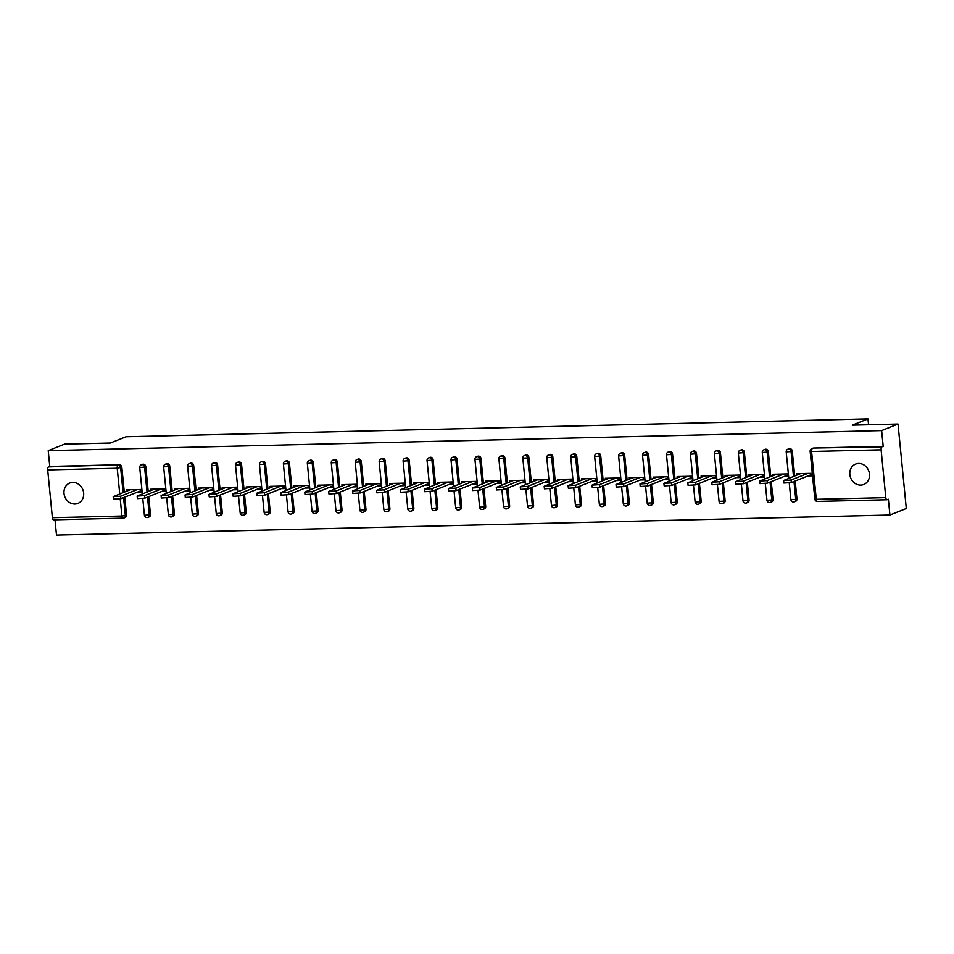 <?xml version="1.0" encoding="UTF-8"?>
<svg xmlns="http://www.w3.org/2000/svg" width="954" height="954" viewBox="0 0 954 954"><rect width="100%" height="100%" fill="white"/><g stroke="black" fill="none" stroke-linecap="round" stroke-linejoin="round"><path stroke-width="1.43" d="M74.889 504.034A10.983 9.695 -111.7 0 0 77.894 503.426A10.983 9.695 -111.7 0 0 83.368 491.298A10.983 9.695 -111.7 0 0 72.778 482.426A10.983 9.695 -111.7 0 0 69.773 483.034A10.983 9.695 -111.7 0 0 64.3 495.162A10.983 9.695 -111.7 0 0 74.889 504.034M860.735 485.109A10.983 9.695 -111.7 0 0 863.74 484.501A10.983 9.695 -111.7 0 0 869.201 472.361A10.983 9.695 -111.7 0 0 858.612 463.489A10.983 9.695 -111.7 0 0 855.607 464.109A10.983 9.695 -111.7 0 0 850.133 476.237A10.983 9.695 -111.7 0 0 860.735 485.109M53.758 519.787A2.576 1.145 -91.4 0 1 53.567 519.823A2.576 1.145 -91.4 0 1 52.387 517.7L47.7 469.905A2.576 1.145 -91.4 0 1 48.571 466.923L49.775 466.446L48.225 450.658L64.598 444.135L110.342 443.026L126.047 436.765L867.985 418.901L852.28 425.162L898.024 424.053L906.3 508.506L889.915 515.029L888.377 499.24L887.172 499.717A2.576 1.145 88.6 0 1 886.993 499.753L817.459 501.422A2.576 1.145 88.6 0 0 817.65 501.387M54.998 519.787L56.501 535.099L889.915 515.029M868.557 424.768L867.985 418.901M881.114 449.835L811.592 451.504A2.576 1.145 88.6 0 1 812.462 448.523A2.576 2.278 -111.7 0 0 811.759 448.666L812.951 448.189A2.576 2.278 68.3 0 1 813.667 448.046L881.997 446.854A2.576 1.145 88.6 0 0 881.114 449.835L885.801 497.63A2.576 1.145 88.6 0 0 886.993 499.753M813.667 448.046L883.189 446.377L881.639 430.588L898.024 424.053M881.997 446.854L883.189 446.377M48.225 450.658L881.639 430.588M796.995 475.032L796.864 473.673L811.449 473.327L811.699 475.855L807.931 475.951M49.775 466.446L119.298 464.777A2.576 2.278 68.3 0 1 121.85 467.257L124.282 492.097M124.783 497.177L126.536 515.053A2.576 2.278 68.3 0 1 125.189 517.497L123.984 517.974A2.576 2.278 -111.7 0 0 125.344 515.53L126.536 515.053M150.482 514.468A2.576 2.278 68.3 0 1 149.134 516.913L147.93 517.39A2.576 2.278 -111.7 0 0 149.277 514.945L150.482 514.468L148.729 496.593M145.795 466.673L144.591 467.15A2.576 2.278 68.3 0 0 142.051 464.67A2.576 2.278 -111.7 0 0 141.347 464.813L142.54 464.336A2.576 2.278 68.3 0 1 145.795 466.673L148.228 491.513M174.427 513.896A2.576 2.278 68.3 0 1 173.068 516.341L171.875 516.818A2.576 2.278 -111.7 0 0 173.223 514.373L174.427 513.896L172.674 496.02M169.74 466.101L168.536 466.578A2.576 2.278 68.3 0 0 165.984 464.097A2.576 2.278 -111.7 0 0 165.28 464.24L166.485 463.763A2.576 2.278 68.3 0 1 169.74 466.101L172.173 490.94M198.36 513.312A2.576 2.278 68.3 0 1 197.013 515.768L195.82 516.245A2.576 2.278 -111.7 0 0 197.168 513.789L198.36 513.312L196.619 495.448M193.674 465.516L192.481 465.993A2.576 2.278 68.3 0 0 189.929 463.525A2.576 2.278 -111.7 0 0 189.226 463.668L190.43 463.191A2.576 2.278 68.3 0 1 193.674 465.516L196.119 490.368M222.306 512.739A2.576 2.278 68.3 0 1 220.958 515.184L219.766 515.661A2.576 2.278 -111.7 0 0 221.113 513.216L222.306 512.739L220.553 494.864M217.619 464.944L216.427 465.421A2.576 2.278 68.3 0 0 213.875 462.94A2.576 2.278 -111.7 0 0 213.171 463.084L214.364 462.607A2.576 2.278 68.3 0 1 217.619 464.944L220.064 489.784M246.251 512.167A2.576 2.278 68.3 0 1 244.904 514.611L243.711 515.088A2.576 2.278 -111.7 0 0 245.059 512.644L246.251 512.167L244.498 494.291M241.565 464.371L240.372 464.848A2.576 2.278 68.3 0 0 237.82 462.368A2.576 2.278 -111.7 0 0 237.117 462.511L238.309 462.034A2.576 2.278 68.3 0 1 241.565 464.371L243.997 489.211M270.197 511.582A2.576 2.278 68.3 0 1 268.849 514.027L267.645 514.504A2.576 2.278 -111.7 0 0 269.004 512.059L270.197 511.582L268.444 493.707M265.51 463.787L264.318 464.264A2.576 2.278 68.3 0 0 261.766 461.796A2.576 2.278 -111.7 0 0 261.062 461.939L262.255 461.462A2.576 2.278 68.3 0 1 265.51 463.787L267.943 488.639M294.142 511.01A2.576 2.278 68.3 0 1 292.795 513.455L291.59 513.932A2.576 2.278 -111.7 0 0 292.938 511.487L294.142 511.01L292.389 493.135M289.456 463.215L288.263 463.692A2.576 2.278 68.3 0 0 285.711 461.211A2.576 2.278 -111.7 0 0 285.007 461.354L286.2 460.877A2.576 2.278 68.3 0 1 289.456 463.215L291.888 488.054M318.087 510.438A2.576 2.278 68.3 0 1 316.74 512.882L315.536 513.359A2.576 2.278 -111.7 0 0 316.883 510.915L318.087 510.438L316.334 492.562M313.401 462.642L312.196 463.119A2.576 2.278 68.3 0 0 309.645 460.639A2.576 2.278 -111.7 0 0 308.941 460.782L310.145 460.305A2.576 2.278 68.3 0 1 313.401 462.642L315.834 487.482M342.033 509.853A2.576 2.278 68.3 0 1 340.673 512.298L339.481 512.775A2.576 2.278 -111.7 0 0 340.828 510.33L342.033 509.853L340.28 491.978M337.346 462.058L336.142 462.535A2.576 2.278 68.3 0 0 333.59 460.066A2.576 2.278 -111.7 0 0 332.886 460.21L334.091 459.733A2.576 2.278 68.3 0 1 337.346 462.058L339.779 486.91M365.966 509.281A2.576 2.278 68.3 0 1 364.619 511.726L363.426 512.203A2.576 2.278 -111.7 0 0 364.774 509.758L365.966 509.281L364.213 491.405M361.28 461.486L360.087 461.963A2.576 2.278 68.3 0 0 357.535 459.482A2.576 2.278 -111.7 0 0 356.832 459.625L358.024 459.148A2.576 2.278 68.3 0 1 361.28 461.486L363.724 486.325M389.912 508.709A2.576 2.278 68.3 0 1 388.564 511.153L387.372 511.63A2.576 2.278 -111.7 0 0 388.719 509.186L389.912 508.709L388.159 490.833M385.225 460.913L384.033 461.39A2.576 2.278 68.3 0 0 381.481 458.91A2.576 2.278 -111.7 0 0 380.777 459.053L381.97 458.576A2.576 2.278 68.3 0 1 385.225 460.913L387.67 485.753M413.857 508.124A2.576 2.278 68.3 0 1 412.51 510.569L411.317 511.046A2.576 2.278 -111.7 0 0 412.665 508.601L413.857 508.124L412.104 490.249M409.171 460.329L407.978 460.806A2.576 2.278 68.3 0 0 405.426 458.325A2.576 2.278 -111.7 0 0 404.723 458.469L405.915 457.992A2.576 2.278 68.3 0 1 409.171 460.329L411.603 485.181M437.803 507.552A2.576 2.278 68.3 0 1 436.455 509.996L435.251 510.473A2.576 2.278 -111.7 0 0 436.61 508.029L437.803 507.552L436.05 489.676M433.116 459.756L431.923 460.233A2.576 2.278 68.3 0 0 429.372 457.753A2.576 2.278 -111.7 0 0 428.668 457.896L429.86 457.419A2.576 2.278 68.3 0 1 433.116 459.756L435.549 484.596M461.748 506.968A2.576 2.278 68.3 0 1 460.4 509.424L459.196 509.901A2.576 2.278 -111.7 0 0 460.543 507.445L461.748 506.968L459.995 489.104M457.061 459.184L455.857 459.661A2.576 2.278 68.3 0 0 453.317 457.181A2.576 2.278 -111.7 0 0 452.601 457.324L453.806 456.847A2.576 2.278 68.3 0 1 457.061 459.184L459.494 484.024M485.693 506.395A2.576 2.278 68.3 0 1 484.334 508.84L483.141 509.317A2.576 2.278 -111.7 0 0 484.489 506.872L485.693 506.395L483.94 488.52M481.007 458.6L479.802 459.077A2.576 2.278 68.3 0 0 477.25 456.596A2.576 2.278 -111.7 0 0 476.547 456.739L477.751 456.262A2.576 2.278 68.3 0 1 481.007 458.6L483.439 483.439M509.627 505.823A2.576 2.278 68.3 0 1 508.279 508.267L507.087 508.744A2.576 2.278 -111.7 0 0 508.434 506.3L509.627 505.823L507.874 487.947M504.94 458.027L503.748 458.504A2.576 2.278 68.3 0 0 501.196 456.024A2.576 2.278 -111.7 0 0 500.492 456.167L501.697 455.69A2.576 2.278 68.3 0 1 504.94 458.027L507.385 482.867M533.572 505.238A2.576 2.278 68.3 0 1 532.225 507.695L531.032 508.172A2.576 2.278 -111.7 0 0 532.38 505.715L533.572 505.238L531.819 487.375M528.886 457.443L527.693 457.92A2.576 2.278 68.3 0 0 525.141 455.452A2.576 2.278 -111.7 0 0 524.438 455.595L525.63 455.118A2.576 2.278 68.3 0 1 528.886 457.443L531.33 482.295M557.518 504.666A2.576 2.278 68.3 0 1 556.17 507.111L554.978 507.588A2.576 2.278 -111.7 0 0 556.325 505.143L557.518 504.666L555.765 486.79M552.831 456.871L551.639 457.348A2.576 2.278 68.3 0 0 549.087 454.867A2.576 2.278 -111.7 0 0 548.383 455.01L549.576 454.533A2.576 2.278 68.3 0 1 552.831 456.871L555.264 481.71M581.463 504.094A2.576 2.278 68.3 0 1 580.115 506.538L578.911 507.015A2.576 2.278 -111.7 0 0 580.27 504.571L581.463 504.094L579.71 486.218M576.776 456.298L575.584 456.775A2.576 2.278 68.3 0 0 573.032 454.295A2.576 2.278 -111.7 0 0 572.328 454.438L573.521 453.961A2.576 2.278 68.3 0 1 576.776 456.298L579.209 481.138M605.408 503.509A2.576 2.278 68.3 0 1 604.061 505.954L602.856 506.431A2.576 2.278 -111.7 0 0 604.204 503.986L605.408 503.509L603.655 485.634M600.722 455.714L599.517 456.191A2.576 2.278 68.3 0 0 596.977 453.722A2.576 2.278 -111.7 0 0 596.274 453.865L597.466 453.388A2.576 2.278 68.3 0 1 600.722 455.714L603.155 480.566M629.354 502.937A2.576 2.278 68.3 0 1 627.994 505.381L626.802 505.858A2.576 2.278 -111.7 0 0 628.149 503.414L629.354 502.937L627.601 485.061M624.667 455.141L623.463 455.618A2.576 2.278 68.3 0 0 620.911 453.138A2.576 2.278 -111.7 0 0 620.207 453.281L621.412 452.804A2.576 2.278 68.3 0 1 624.667 455.141L627.1 479.981M653.299 502.364A2.576 2.278 68.3 0 1 651.94 504.809L650.747 505.286A2.576 2.278 -111.7 0 0 652.095 502.841L653.299 502.364L651.546 484.489M648.613 454.569L647.408 455.046A2.576 2.278 68.3 0 0 644.856 452.566A2.576 2.278 -111.7 0 0 644.153 452.709L645.357 452.232A2.576 2.278 68.3 0 1 648.613 454.569L651.045 479.409M677.233 501.78A2.576 2.278 68.3 0 1 675.885 504.225L674.693 504.702A2.576 2.278 -111.7 0 0 676.04 502.257L677.233 501.78L675.48 483.905M672.546 453.985L671.354 454.462A2.576 2.278 68.3 0 0 668.802 451.981A2.576 2.278 -111.7 0 0 668.098 452.124L669.291 451.647A2.576 2.278 68.3 0 1 672.546 453.985L674.991 478.836M701.178 501.208A2.576 2.278 68.3 0 1 699.831 503.652L698.638 504.129A2.576 2.278 -111.7 0 0 699.986 501.685L701.178 501.208L699.425 483.332M696.492 453.412L695.299 453.889A2.576 2.278 68.3 0 0 692.747 451.409A2.576 2.278 -111.7 0 0 692.044 451.552L693.236 451.075A2.576 2.278 68.3 0 1 696.492 453.412L698.924 478.252M725.123 500.635A2.576 2.278 68.3 0 1 723.776 503.08L722.583 503.557A2.576 2.278 -111.7 0 0 723.931 501.112L725.123 500.635L723.37 482.76M720.437 452.84L719.244 453.317A2.576 2.278 68.3 0 0 716.692 450.837A2.576 2.278 -111.7 0 0 715.989 450.98L717.181 450.503A2.576 2.278 68.3 0 1 720.437 452.84L722.87 477.68M749.069 500.051A2.576 2.278 68.3 0 1 747.721 502.496L746.517 502.973A2.576 2.278 -111.7 0 0 747.876 500.528L749.069 500.051L747.316 482.175M744.382 452.256L743.19 452.733A2.576 2.278 68.3 0 0 740.638 450.252A2.576 2.278 -111.7 0 0 739.934 450.395L741.127 449.918A2.576 2.278 68.3 0 1 744.382 452.256L746.815 477.107M773.014 499.479A2.576 2.278 68.3 0 1 771.667 501.923L770.462 502.4A2.576 2.278 -111.7 0 0 771.81 499.956L773.014 499.479L771.261 481.603M768.328 451.683L767.123 452.16A2.576 2.278 68.3 0 0 764.571 449.68A2.576 2.278 -111.7 0 0 763.868 449.823L765.072 449.346A2.576 2.278 68.3 0 1 768.328 451.683L770.76 476.523M796.96 498.894A2.576 2.278 68.3 0 1 795.6 501.351L794.408 501.828A2.576 2.278 -111.7 0 0 795.755 499.371L796.96 498.894L795.207 481.031M792.273 451.099L791.069 451.576A2.576 2.278 68.3 0 0 788.517 449.107A2.576 2.278 -111.7 0 0 787.813 449.251L789.018 448.774A2.576 2.278 68.3 0 1 792.273 451.099L794.706 475.951M783.997 476.523L787.754 476.44L787.503 473.899L772.919 474.257L773.05 475.605M760.052 477.107L763.808 477.012L763.558 474.484L748.973 474.83L749.117 476.189M736.106 477.68L739.863 477.596L739.612 475.056L725.04 475.414L725.171 476.761M712.161 478.252L715.917 478.169L715.679 475.629L701.095 475.986L701.226 477.346M688.216 478.836L691.972 478.741L691.733 476.213L677.149 476.559L677.28 477.918M664.27 479.409L668.038 479.325L667.788 476.785L653.204 477.143L653.335 478.491M640.325 479.993L644.093 479.898L643.843 477.37L629.258 477.715L629.39 479.075M616.391 480.566L620.148 480.47L619.897 477.942L605.313 478.288L605.456 479.647M592.446 481.138L596.202 481.054L595.952 478.514L581.38 478.872L581.511 480.22M568.501 481.722L572.257 481.627L572.006 479.099L557.434 479.445L557.565 480.804M544.555 482.295L548.311 482.199L548.073 479.671L533.489 480.017L533.62 481.376M520.61 482.867L524.378 482.784L524.128 480.244L509.543 480.601L509.674 481.949M496.664 483.451L500.433 483.356L500.182 480.828L485.598 481.174L485.729 482.533M472.731 484.024L476.487 483.928L476.237 481.4L461.653 481.746L461.784 483.106M448.785 484.596L452.542 484.513L452.291 481.973L437.707 482.33L437.85 483.678M424.84 485.181L428.596 485.085L428.346 482.557L413.774 482.903L413.905 484.262M400.895 485.753L404.651 485.669L404.413 483.129L389.828 483.487L389.959 484.835M376.949 486.325L380.718 486.242L380.467 483.702L365.883 484.06L366.014 485.419M353.004 486.91L356.772 486.814L356.522 484.286L341.937 484.632L342.069 485.991M329.07 487.482L332.827 487.399L332.576 484.859L317.992 485.216L318.123 486.564M305.125 488.066L308.881 487.971L308.631 485.443L294.047 485.789L294.19 487.148M281.18 488.639L284.936 488.543L284.686 486.015L270.113 486.361L270.244 487.721M257.234 489.211L260.991 489.128L260.74 486.588L246.168 486.945L246.299 488.293M233.289 489.796L237.045 489.7L236.807 487.172L222.222 487.518L222.354 488.877M209.343 490.368L213.112 490.273L212.861 487.744L198.277 488.09L198.408 489.45M185.398 490.94L189.166 490.857L188.916 488.317L174.332 488.675L174.463 490.022M161.464 491.525L165.221 491.429L164.97 488.901L150.386 489.247L150.529 490.606M137.519 492.097L141.275 492.002L141.025 489.474L126.453 489.819L126.584 491.179M800.621 473.589L783.628 480.506L791.081 480.041L807.692 473.422M791.081 480.041L791.331 482.569L783.878 483.034L783.628 480.506M791.331 482.569L811.568 474.508M776.687 474.162L759.682 481.078L767.135 480.613L783.747 473.995M767.135 480.613L767.386 483.141L759.933 483.618L759.682 481.078M767.386 483.141L787.622 475.08M752.742 474.746L735.737 481.663L743.202 481.186L759.801 474.567M743.202 481.186L743.44 483.726L735.987 484.191L735.737 481.663M743.44 483.726L763.677 475.664M728.796 475.319L711.791 482.235L719.256 481.77L735.856 475.152M719.256 481.77L719.507 484.298L712.042 484.763L711.791 482.235M719.507 484.298L739.732 476.237M704.851 475.891L687.858 482.807L695.311 482.342L711.911 475.724M695.311 482.342L695.561 484.87L688.096 485.347L687.858 482.807M695.561 484.87L715.786 476.809M680.906 476.475L663.912 483.392L671.366 482.915L687.965 476.296M671.366 482.915L671.616 485.455L664.163 485.92L663.912 483.392M671.616 485.455L691.841 477.394M656.96 477.048L639.967 483.964L647.42 483.499L664.02 476.881M647.42 483.499L647.671 486.027L640.217 486.504L639.967 483.964M647.671 486.027L667.907 477.966M633.027 477.62L616.022 484.537L623.475 484.072L640.086 477.453M623.475 484.072L623.725 486.6L616.272 487.077L616.022 484.537M623.725 486.6L643.962 478.538M609.081 478.204L592.076 485.121L599.529 484.644L616.141 478.026M599.529 484.644L599.78 487.184L592.327 487.649L592.076 485.121M599.78 487.184L620.017 479.123M585.136 478.777L568.131 485.693L575.596 485.228L592.195 478.61M575.596 485.228L575.834 487.756L568.381 488.233L568.131 485.693M575.834 487.756L596.071 479.695M561.19 479.349L544.185 486.278L551.65 485.801L568.25 479.182M551.65 485.801L551.901 488.341L544.436 488.806L544.185 486.278M551.901 488.341L572.126 480.267M537.245 479.934L520.252 486.85L527.705 486.373L544.305 479.767M527.705 486.373L527.956 488.913L520.49 489.378L520.252 486.85M527.956 488.913L548.18 480.852M513.3 480.506L496.307 487.422L503.76 486.957L520.359 480.339M503.76 486.957L504.01 489.485L496.557 489.962L496.307 487.422M504.01 489.485L524.235 481.424M489.366 481.09L472.361 488.007L479.814 487.53L496.426 480.911M479.814 487.53L480.065 490.07L472.612 490.535L472.361 488.007M480.065 490.07L500.301 481.997M465.421 481.663L448.416 488.579L455.869 488.114L472.48 481.496M455.869 488.114L456.119 490.642L448.666 491.107L448.416 488.579M456.119 490.642L476.356 482.581M441.475 482.235L424.47 489.152L431.935 488.686L448.535 482.068M431.935 488.686L432.174 491.215L424.721 491.692L424.47 489.152M432.174 491.215L452.411 483.153M417.53 482.819L400.525 489.736L407.99 489.259L424.59 482.641M407.99 489.259L408.24 491.799L400.775 492.264L400.525 489.736M408.24 491.799L428.465 483.738M393.585 483.392L376.591 490.308L384.045 489.843L400.644 483.225M384.045 489.843L384.295 492.371L376.83 492.836L376.591 490.308M384.295 492.371L404.52 484.31M369.639 483.964L352.646 490.881L360.099 490.416L376.699 483.797M360.099 490.416L360.35 492.944L352.897 493.421L352.646 490.881M360.35 492.944L380.574 484.882M345.694 484.549L328.701 491.465L336.154 490.988L352.765 484.37M336.154 490.988L336.404 493.528L328.951 493.993L328.701 491.465M336.404 493.528L356.641 485.467M321.76 485.121L304.755 492.037L312.208 491.572L328.82 484.954M312.208 491.572L312.459 494.1L305.006 494.577L304.755 492.037M312.459 494.1L332.696 486.039M297.815 485.693L280.81 492.61L288.263 492.145L304.875 485.526M288.263 492.145L288.513 494.673L281.06 495.15L280.81 492.61M288.513 494.673L308.75 486.612M273.87 486.278L256.864 493.194L264.33 492.717L280.929 486.099M264.33 492.717L264.568 495.257L257.115 495.722L256.864 493.194M264.568 495.257L284.805 487.196M249.924 486.85L232.931 493.767L240.384 493.301L256.984 486.683M240.384 493.301L240.635 495.83L233.17 496.307L232.931 493.767M240.635 495.83L260.859 487.768M225.979 487.422L208.986 494.351L216.439 493.874L233.038 487.255M216.439 493.874L216.689 496.414L209.224 496.879L208.986 494.351M216.689 496.414L236.914 488.341M202.033 488.007L185.04 494.923L192.493 494.446L209.093 487.84M192.493 494.446L192.744 496.986L185.291 497.451L185.04 494.923M192.744 496.986L212.969 488.925M178.1 488.579L161.095 495.496L168.548 495.031L185.159 488.412M168.548 495.031L168.798 497.559L161.345 498.036L161.095 495.496M168.798 497.559L189.035 489.497M154.154 489.163L137.149 496.08L144.603 495.603L161.214 488.985M144.603 495.603L144.853 498.143L137.4 498.608L137.149 496.08M144.853 498.143L165.09 490.07M130.209 489.736L113.204 496.652L120.669 496.187L137.269 489.569M120.669 496.187L120.908 498.715L113.454 499.18L113.204 496.652M120.908 498.715L141.144 490.654M811.759 448.666A2.576 2.576 0 0 0 810.149 451.314L811.592 451.504L816.278 499.3L885.801 497.63M816.278 499.3A2.576 1.145 88.6 0 0 817.459 501.422A2.576 2.576 0 0 1 814.835 499.109L816.278 499.3M52.387 517.7L121.909 516.031L120.24 498.918M119.751 493.91L117.223 468.235L47.7 469.905M48.571 466.923L119.298 464.777M121.85 467.257L117.223 468.235A2.576 1.145 -91.4 0 1 118.105 465.254A2.576 2.278 68.3 0 1 120.657 467.734L123.09 492.574M53.567 519.823L123.102 518.153A2.576 2.576 0 0 0 123.984 517.974A2.576 2.278 -111.7 0 1 123.281 518.117A2.576 1.145 -91.4 0 1 123.102 518.153A2.576 1.145 -91.4 0 1 121.909 516.031L125.344 515.53L123.591 497.654M787.813 449.251A2.576 2.576 0 0 0 786.203 451.886L791.069 451.576L793.501 476.428M794.002 481.508L795.755 499.371L790.89 499.681A2.576 2.576 0 0 0 794.408 501.828A2.576 2.278 -111.7 0 1 793.704 501.971M763.868 449.823A2.576 2.576 0 0 0 762.27 452.47L767.123 452.16L769.568 477M770.057 482.08L771.81 499.956L766.956 500.266A2.576 2.576 0 0 0 770.462 502.4A2.576 2.278 -111.7 0 1 769.759 502.543M739.934 450.395A2.576 2.576 0 0 0 738.324 453.043L743.19 452.733L745.623 477.584M746.123 482.652L747.876 500.528L743.011 500.838A2.576 2.576 0 0 0 746.517 502.973A2.576 2.278 -111.7 0 1 745.813 503.116M715.989 450.98A2.576 2.576 0 0 0 714.379 453.615L719.244 453.317L721.677 478.157M722.178 483.237L723.931 501.112L719.066 501.41A2.576 2.576 0 0 0 722.583 503.557A2.576 2.278 -111.7 0 1 721.868 503.7M692.044 451.552A2.576 2.576 0 0 0 690.434 454.199L695.299 453.889L697.732 478.729M698.233 483.809L699.986 501.685L695.12 501.995A2.576 2.576 0 0 0 698.638 504.129A2.576 2.278 -111.7 0 1 697.934 504.272M668.098 452.124A2.576 2.576 0 0 0 666.488 454.772L671.354 454.462L673.786 479.313M674.287 484.382L676.04 502.257L671.175 502.567A2.576 2.576 0 0 0 674.693 504.702A2.576 2.278 -111.7 0 1 673.989 504.845M644.153 452.709A2.576 2.576 0 0 0 642.543 455.344L647.408 455.046L649.841 479.886M650.342 484.966L652.095 502.841L647.229 503.14A2.576 2.576 0 0 0 650.747 505.286A2.576 2.278 -111.7 0 1 650.044 505.429M620.207 453.281A2.576 2.576 0 0 0 618.609 455.929L623.463 455.618L625.907 480.458M626.396 485.538L628.149 503.414L623.296 503.724A2.576 2.576 0 0 0 626.802 505.858A2.576 2.278 -111.7 0 1 626.098 506.002M596.274 453.865A2.576 2.576 0 0 0 594.664 456.501L599.517 456.191L601.962 481.043M602.463 486.111L604.204 503.986L599.351 504.296A2.576 2.576 0 0 0 602.856 506.431A2.576 2.278 -111.7 0 1 602.153 506.574M572.328 454.438A2.576 2.576 0 0 0 570.719 457.073L575.584 456.775L578.017 481.615M578.518 486.695L580.27 504.571L575.405 504.869A2.576 2.576 0 0 0 578.911 507.015A2.576 2.278 -111.7 0 1 578.207 507.158M548.383 455.01A2.576 2.576 0 0 0 546.773 457.658L551.639 457.348L554.071 482.187M554.572 487.267L556.325 505.143L551.46 505.453A2.576 2.576 0 0 0 554.978 507.588A2.576 2.278 -111.7 0 1 554.274 507.731M524.438 455.595A2.576 2.576 0 0 0 522.828 458.23L527.693 457.92L530.126 482.772M530.627 487.852L532.38 505.715L527.514 506.025A2.576 2.576 0 0 0 531.032 508.172A2.576 2.278 -111.7 0 1 530.329 508.315M500.492 456.167A2.576 2.576 0 0 0 498.882 458.802L503.748 458.504L506.18 483.344M506.681 488.424L508.434 506.3L503.569 506.598A2.576 2.576 0 0 0 507.087 508.744A2.576 2.278 -111.7 0 1 506.383 508.887M476.547 456.739A2.576 2.576 0 0 0 474.937 459.387L479.802 459.077L482.247 483.916M482.736 488.997L484.489 506.872L479.623 507.182A2.576 2.576 0 0 0 483.141 509.317A2.576 2.278 -111.7 0 1 482.438 509.46M452.601 457.324A2.576 2.576 0 0 0 451.003 459.959L455.857 459.661L458.302 484.501M458.791 489.581L460.543 507.445L455.69 507.755A2.576 2.576 0 0 0 459.196 509.901A2.576 2.278 -111.7 0 1 458.492 510.044M428.668 457.896A2.576 2.576 0 0 0 427.058 460.543L431.923 460.233L434.356 485.073M434.857 490.153L436.61 508.029L431.745 508.339A2.576 2.576 0 0 0 435.251 510.473A2.576 2.278 -111.7 0 1 434.547 510.617M404.723 458.469A2.576 2.576 0 0 0 403.113 461.116L407.978 460.806L410.411 485.658M410.912 490.726L412.665 508.601L407.799 508.911A2.576 2.576 0 0 0 411.317 511.046A2.576 2.278 -111.7 0 1 410.602 511.189M380.777 459.053A2.576 2.576 0 0 0 379.167 461.688L384.033 461.39L386.465 486.23M386.966 491.31L388.719 509.186L383.854 509.484A2.576 2.576 0 0 0 387.372 511.63A2.576 2.278 -111.7 0 1 386.668 511.773M356.832 459.625A2.576 2.576 0 0 0 355.222 462.273L360.087 461.963L362.52 486.802M363.021 491.882L364.774 509.758L359.908 510.068A2.576 2.576 0 0 0 363.426 512.203A2.576 2.278 -111.7 0 1 362.723 512.346M332.886 460.21A2.576 2.576 0 0 0 331.276 462.845L336.142 462.535L338.575 487.387M339.075 492.455L340.828 510.33L335.963 510.64A2.576 2.576 0 0 0 339.481 512.775A2.576 2.278 -111.7 0 1 338.777 512.918M308.941 460.782A2.576 2.576 0 0 0 307.343 463.417L312.196 463.119L314.641 487.959M315.13 493.039L316.883 510.915L312.03 511.213A2.576 2.576 0 0 0 315.536 513.359A2.576 2.278 -111.7 0 1 314.832 513.502M285.007 461.354A2.576 2.576 0 0 0 283.398 464.002L288.263 463.692L290.696 488.531M291.197 493.612L292.938 511.487L288.084 511.797A2.576 2.576 0 0 0 291.59 513.932A2.576 2.278 -111.7 0 1 290.887 514.075M261.062 461.939A2.576 2.576 0 0 0 259.452 464.574L264.318 464.264L266.75 489.116M267.251 494.184L269.004 512.059L264.139 512.37A2.576 2.576 0 0 0 267.645 514.504A2.576 2.278 -111.7 0 1 266.941 514.647M237.117 462.511A2.576 2.576 0 0 0 235.507 465.147L240.372 464.848L242.805 489.688M243.306 494.768L245.059 512.644L240.193 512.942A2.576 2.576 0 0 0 243.711 515.088A2.576 2.278 -111.7 0 1 243.008 515.232M213.171 463.084A2.576 2.576 0 0 0 211.561 465.731L216.427 465.421L218.86 490.261M219.36 495.341L221.113 513.216L216.248 513.526A2.576 2.576 0 0 0 219.766 515.661A2.576 2.278 -111.7 0 1 219.062 515.804M189.226 463.668A2.576 2.576 0 0 0 187.616 466.303L192.481 465.993L194.914 490.845M195.415 495.925L197.168 513.789L192.303 514.099A2.576 2.576 0 0 0 195.82 516.245A2.576 2.278 -111.7 0 1 195.117 516.388M165.28 464.24A2.576 2.576 0 0 0 163.671 466.888L168.536 466.578L170.981 491.417M171.47 496.497L173.223 514.373L168.357 514.671A2.576 2.576 0 0 0 171.875 516.818A2.576 2.278 -111.7 0 1 171.171 516.961M141.347 464.813A2.576 2.576 0 0 0 139.737 467.46L144.591 467.15L147.035 491.99M147.524 497.07L149.277 514.945L144.424 515.255A2.576 2.576 0 0 0 147.93 517.39A2.576 2.278 -111.7 0 1 147.226 517.533M810.149 451.314L814.835 499.109M786.203 451.886L788.803 478.3M789.268 483.046L790.89 499.681M762.27 452.47L764.858 478.884M765.323 483.63L766.956 500.266M738.324 453.043L740.912 479.457M741.377 484.203L743.011 500.838M714.379 453.615L716.967 480.029M717.432 484.775L719.066 501.41M690.434 454.199L693.021 480.613M693.486 485.359L695.12 501.995M666.488 454.772L669.076 481.186M669.541 485.932L671.175 502.567M642.543 455.344L645.142 481.758M645.608 486.516L647.229 503.14M618.609 455.929L621.197 482.342M621.662 487.089L623.296 503.724M594.664 456.501L597.252 482.915M597.717 487.661L599.351 504.296M570.719 457.073L573.306 483.487M573.771 488.245L575.405 504.869M546.773 457.658L549.361 484.072M549.826 488.818L551.46 505.453M522.828 458.23L525.415 484.644M525.881 489.39L527.514 506.025M498.882 458.802L501.47 485.216M501.947 489.974L503.569 506.598M474.937 459.387L477.537 485.801M478.002 490.547L479.623 507.182M451.003 459.959L453.591 486.373M454.056 491.119L455.69 507.755M427.058 460.543L429.646 486.957M430.111 491.704L431.745 508.339M403.113 461.116L405.7 487.53M406.166 492.276L407.799 508.911M379.167 461.688L381.755 488.102M382.22 492.848L383.854 509.484M355.222 462.273L357.81 488.686M358.275 493.433L359.908 510.068M331.276 462.845L333.876 489.259M334.341 494.005L335.963 510.64M307.343 463.417L309.931 489.831M310.396 494.589L312.03 511.213M283.398 464.002L285.985 490.416M286.45 495.162L288.084 511.797M259.452 464.574L262.04 490.988M262.505 495.734L264.139 512.37M235.507 465.147L238.095 491.56M238.56 496.318L240.193 512.942M211.561 465.731L214.149 492.145M214.614 496.891L216.248 513.526M187.616 466.303L190.216 492.717M190.681 497.463L192.303 514.099M163.671 466.888L166.27 493.29M166.735 498.048L168.357 514.671M139.737 467.46L142.325 493.874M142.79 498.62L144.424 515.255"/></g></svg>
